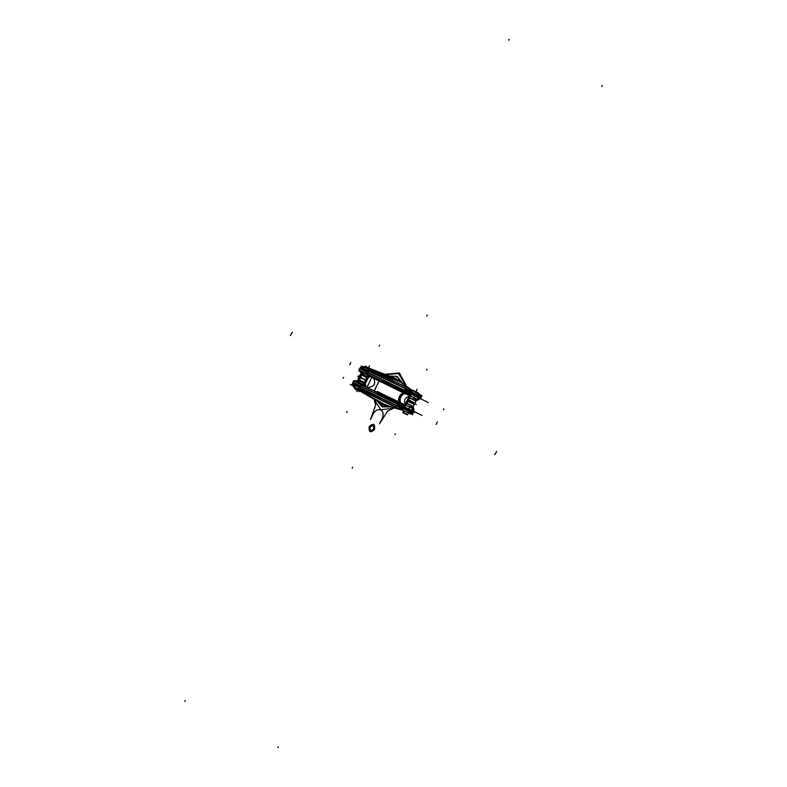 <?xml version="1.0" encoding="UTF-8"?>
<svg xmlns="http://www.w3.org/2000/svg" width="787" height="787" viewBox="0 0 787 787"><rect width="100%" height="100%" fill="white"/><g stroke="black" fill="none" stroke-linecap="round" stroke-linejoin="round"><path stroke-width="1.18" d="M367.096 372.349L411.483 393.903L405.226 390.913L405.876 388.709L367.991 370.264L367.096 372.349L359.639 368.513L365.483 371.415M411.906 391.651L405.856 388.768L411.906 391.651M404.607 390.559L404.862 389.703L411.05 392.683M410.952 393.48L367.952 372.625M391.109 384.518L428.276 402.521M409.476 395.507L409.604 397.947L408.768 397.514M416.412 399.058A2.056 1.407 -64.2 0 0 414.838 400.367A2.056 1.407 -64.2 0 1 416.412 399.058A2.056 1.407 -64.2 0 0 414.838 400.367A2.056 1.407 -64.2 0 1 416.412 399.058A2.056 1.407 -64.2 0 0 414.838 400.367L413.224 399.589A2.056 0.512 116 0 1 414.356 398.015A2.056 0.512 -64 0 0 413.224 399.589L409.624 397.819A2.056 1.495 116.4 0 0 409.811 396.097A2.056 1.495 -63.6 0 1 409.624 397.819L408.63 397.317L408.827 396.195L408.571 397.425M407.981 393.697L406.554 391.995L407.981 393.697M406.417 391.926L407.873 393.648L406.417 391.926M414.533 398.104L409.525 395.645L414.533 398.104M400.465 389.86L402.177 390.844A2.056 1.308 -64.1 0 1 402.118 390.962M407.636 393.441L406.279 391.867L407.636 393.441M409.368 395.458L409.525 397.907L413.224 399.727L414.552 398.006L410.48 396.009L414.444 397.976L414.69 397.071L414.444 397.956L416.648 399.058L417.415 398.399M414.7 397.032L414.956 396.068L414.7 397.032M410.45 396.018L418.251 399.816L414.444 397.976L414.69 397.071L414.444 397.956L416.648 399.058L414.444 397.976L414.69 397.071L414.444 397.956L414.69 397.071L414.444 397.956L416.648 399.058L414.444 397.976L414.69 397.071L414.444 397.956L416.648 399.058M416.795 399.098L414.405 397.927L413.116 399.678L414.818 400.504L416.795 399.098M416.608 399.147L414.356 398.055L414.621 397.042L414.356 398.055L416.608 399.147L417.474 398.429L416.608 399.147M417.484 398.419L418.418 397.642L417.484 398.419M414.631 397.002L414.906 395.95L414.631 397.002M417.435 398.389L418.271 397.671M414.356 398.015A2.056 0.512 -64 0 0 413.224 399.589L414.838 400.367L413.224 399.589A2.056 0.512 116 0 1 414.356 398.015A2.056 0.512 -64 0 0 413.224 399.589L415.998 400.927L418.251 399.816L416.333 399.019M416.598 399.107L417.248 398.547L418.979 399.373L418.182 399.855L418.979 399.373M418.291 399.796L416.5 398.95M416.185 398.95A2.056 1.308 -64.1 0 0 414.601 400.406L415.949 401.036C417.258 399.678 418.064 399.284 418.369 399.845M408.679 397.199L407.194 400.249L408.355 400.839L409.722 397.72L414.719 400.17M407.804 399.442L408.62 399.865L408.207 400.721L408.62 399.865L413.834 402.423M409.811 396.097A2.056 1.495 -63.6 0 1 409.624 397.819L413.224 399.589L409.624 397.819A2.056 1.495 116.4 0 0 409.811 396.097A2.056 1.495 -63.6 0 1 409.624 397.819L408.246 400.642L413.618 403.239L407.243 400.14L414.611 403.751L408.246 400.642L409.624 397.819L408.807 397.396M416.057 400.809L414.562 403.859L408.03 400.681L409.525 397.632M410.765 401.891L416.353 404.597L410.765 401.891M412.201 390.382L418.891 393.667M418.733 394.494C420.268 395.231 420.435 395.212 419.235 394.425L412.142 390.382L419.235 394.425A2.568 1.987 122.5 0 1 419.914 396.009A2.568 1.987 -57.5 0 0 419.235 394.425L418.163 393.746M412.595 390.578L420.642 394.966M419.835 396.953L418.969 394.277M419.786 396.786L419.609 397.514L419.786 396.786L411.493 392.172L419.786 396.786L419.609 397.514L419.786 396.786L414.503 393.697M419.953 396.884L421.124 397.651L419.953 396.884M418.566 393.461L419.284 393.854M412.949 390.706L411.581 390.136M411.414 392.192L411.906 391.759M410.716 393.5L419.717 397.838L411.542 393.618M419.717 397.838L420.15 396.117L411.148 391.778M411.522 393.746L419.746 397.72M419.678 397.819L410.283 393.716M418.704 397.76L411.04 394.061M419.51 397.74L418.989 397.917C420.268 398.743 420.937 398.881 420.996 398.301L421.104 397.73L420.966 398.429L419.304 397.642M419.146 397.996L419.737 397.71M418.595 397.73L419.186 397.445M403.79 390.647L411.011 394.061L411.552 393.657L404.341 390.214M411.503 393.775L411.926 391.66L410.922 394.051L404.557 390.598M404.095 390.785L404.725 390.401L399.166 387.696M397.101 387.548L399.757 388.847A4.102 1.446 -64 0 0 399.57 388.611M365.247 367.096L371.553 370.185M363.594 366.624L364.656 367.263M410.43 389.142L371.297 370.205M362.807 366.457L363.387 366.565M366.526 367.559L371.297 369.26M371.867 369.526L392.487 377.494L398.97 381.233L392.536 377.376L398.97 381.233L392.487 377.494L371.867 369.526L392.487 377.494M391.798 377.15L368.139 368.355L391.798 377.15M392.693 377.593L391.296 376.747L393.382 377.75M399.432 380.76L398.438 380.229M399.039 380.564L392.29 377.396M390.372 376.452L368.434 368.414M408.305 388.699C414.739 391.542 411.945 390.057 399.934 384.223L369.221 369.723M405.187 388.581L411.276 391.601L405.187 388.581L404.656 390.372L405.187 388.581L411.276 391.601L405.187 388.581L404.656 390.372L405.187 388.581L368.552 371.198L405.187 388.581L368.552 371.198L405.187 388.581L368.552 371.198L368.001 372.507L368.552 371.198L368.001 372.507L368.552 371.198L360.928 367.411M405.187 386.771A2.568 1.604 117.1 0 1 405.246 388.404A2.568 1.604 -62.9 0 0 405.187 386.771A2.568 1.604 117.1 0 1 405.246 388.404A2.568 1.604 -62.9 0 0 405.187 386.771A2.568 1.604 117.1 0 1 405.246 388.404M368.483 369.064L368.109 371.13M405.089 386.417L405.462 388.857M368.955 369.457A2.568 0.551 113.7 0 1 368.749 370.628A2.568 0.551 -66.3 0 0 368.955 369.457A2.568 0.551 113.7 0 1 368.749 370.628A2.568 0.551 -66.3 0 0 368.955 369.457A2.568 0.551 113.7 0 1 368.749 370.628M405 386.466L369.241 369.408L405 386.466M366.545 373.795L398.999 389.614L399.786 388.001L367.332 372.182L366.545 373.795L358.902 370.008L359.698 368.405L368.277 372.644M396.815 386.81L382.708 381.538L367.273 374.012L382.708 381.538L367.273 374.012L367.893 372.733L367.273 374.012L382.708 381.538L367.273 374.012L367.893 372.733M382.334 382.344L383.2 381.479M383.21 381.931L382.551 382.512M382.954 382.757L397.927 390.096L397.071 387.46M383.771 382.915L396.786 389.299L382.482 382.521L387.893 384.213L382.207 382.433L366.319 374.681L367.008 373.736M382.492 382.571L359.147 371.061M368.621 375.852A1.535 1.053 -64.2 0 0 367.263 376.835L362.217 374.337L367.263 376.835A1.535 1.053 115.8 0 1 368.621 375.852A1.535 1.053 -64.2 0 0 367.263 376.835L361.056 373.776L367.263 376.835A1.535 1.053 115.8 0 1 368.621 375.852A1.535 1.053 -64.2 0 0 367.263 376.835L368.424 377.386C369.506 376.422 370.165 376.166 370.392 376.639L368.375 377.504L367.037 376.865A1.535 0.984 115.9 0 1 368.405 375.743M361.056 373.776L360.446 371.769L360.997 373.894L367.372 377.032A1.535 1.121 115.8 0 1 368.985 375.979M367.48 376.796L365.788 380.249L359.423 377.121L361.115 373.668M368.464 377.307L368.05 378.163L366.88 377.612L367.303 376.747L366.88 377.612L361.843 375.114M367.145 376.639L365.453 380.091L366.791 380.721L368.483 377.278M362.217 374.337L368.424 377.386M366.85 380.603L357.741 376.147L366.84 380.623M359.482 376.993L357.741 376.147L359.482 376.993M367.263 376.835L365.68 380.062L360.643 377.553L365.68 380.062L360.643 377.553L365.68 380.062L360.643 377.553L365.68 380.062L360.643 377.553L365.68 380.062L367.263 376.835L364.106 383.279A1.535 1.053 -64.2 0 0 364.312 385.099A1.535 1.053 115.8 0 1 364.106 383.279L357.898 380.229L355.931 380.967L357.682 381.813M364.834 366.89L365.207 366.122L373.166 370.038L371.494 369.241L371.061 370.126M359.206 370.008L366.604 373.677L359.206 370.008M367.214 374.12L366.634 374.828L367.214 374.12L366.634 374.828L367.214 374.12L366.634 374.828L382.62 382.571M367.598 374.032L368.168 372.871M366.958 373.855L358.961 369.9M367.804 370.687L360.78 367.214M367.283 372.3L359.639 368.513M368.267 371.887L360.171 367.903L359.6 368.562L360.171 367.903M364.794 367.322L362.394 368.395M363.83 367.263A2.568 1.869 116.4 0 0 362.541 368.1A2.568 1.869 -63.6 0 1 363.83 367.263A2.568 1.869 116.4 0 0 362.541 368.1A2.568 1.869 -63.6 0 1 363.83 367.263A2.568 1.869 116.4 0 0 362.777 367.863M364.725 367.283L362.276 368.336M368.936 369.26L368.582 371.385M382.216 382.433L383.013 381.675M382.649 381.656L381.931 382.295M382.58 382.492L383.367 381.656M381.764 382.167L382.708 381.4M383.279 381.764L382.708 381.538L383.279 381.764M382.866 382.639L383.072 382.738A3.079 1.003 -63.8 0 1 382.787 382.718A3.079 1.003 -63.8 0 1 382.757 382.708L381.902 382.285M421.015 398.173L419.373 397.396M421.065 396.422L421.193 397.307L419.589 396.55M367.755 368.336L392.339 377.416L368.06 368.316M362.305 366.506L394.474 378.478L404.675 384.686M362.797 366.663L363.397 366.958M396.953 403.731L404.823 407.499L403.318 409.22L397.258 406.328L403.318 409.22L404.823 407.499L396.953 403.731M361.184 386.447L404.184 407.292M403.623 407.853L397.376 404.98L397.897 404.252M397.465 404.252L404.666 407.696L403.967 406.623L397.789 403.701L404.518 406.879M393.313 401.232L398.419 403.731M412.103 410.539L412.132 409.515L412.103 410.539L421.96 415.408L384.794 397.415M412.663 410.814L403.957 406.613L412.663 410.814L403.957 406.613L412.663 410.814L408.669 408.876L412.024 410.499L408.669 408.876L409.24 408.109L408.669 408.876L399.875 404.567L408.669 408.876L409.24 408.109L408.669 408.876L399.875 404.567L401.882 404.646L399.875 404.567L401.882 404.646L399.875 404.567L401.882 404.646L399.875 404.567L408.669 408.876L399.875 404.567L401.882 404.646L399.875 404.567L401.882 404.646L399.875 404.567L412.024 410.499L408.669 408.876L409.24 408.109L408.669 408.876L399.875 404.567L408.669 408.876L409.24 408.109L408.669 408.876L412.663 410.814M404.125 406.692L392.369 401.065L403.957 406.613L392.369 401.065L397.789 403.701L397.848 404.439L392.28 401.744M393.274 401.301L398.252 403.721L393.274 401.301M412.181 408.168L409.938 407.076L408.591 408.837L409.938 407.076L412.181 408.168L412.142 409.496L412.181 408.168M409.929 407.194L405.994 405.256L409.929 407.194M412.142 408.296L412.024 410.499L412.073 409.486L412.024 410.499L408.669 408.876L409.24 408.109L408.669 408.876L412.024 410.499L412.142 408.296L412.024 410.499M409.27 408.079L409.909 407.213L409.27 408.079M409.87 407.194L412.26 408.355L412.172 405.925L410.46 405.089L409.87 407.194M404.961 403.879L405.866 402.964L406.859 403.465L408.246 400.642L413.618 403.239L408.246 400.642L413.618 403.239L408.246 400.642L406.859 403.465A2.056 1.495 -63.6 0 1 405.453 404.725A2.056 1.495 116.4 0 0 406.859 403.465L405.866 402.954L406.859 403.465A2.056 1.495 -63.6 0 1 405.453 404.725A2.056 1.495 116.4 0 0 406.859 403.465L410.46 405.236A2.056 0.512 -64 0 0 409.909 407.105A2.056 0.512 116 0 1 410.46 405.236L412.073 406.013A2.056 1.407 -64.2 0 0 411.995 408.079A2.056 1.407 -64.2 0 1 412.073 406.013A2.056 1.407 -64.2 0 0 411.995 408.079A2.056 1.407 -64.2 0 1 412.073 406.013A2.056 1.407 -64.2 0 0 411.995 408.079M405.984 405.285L410.017 407.263L410.568 405.148L406.879 403.328L404.833 404.715M410.076 407.184L405.079 404.725L410.076 407.184M401.763 404.587L399.737 404.498L401.763 404.587M402.009 404.705L400.022 404.636L402.009 404.705M406.112 402.934L406.958 403.367L404.941 404.774M411.906 408.04L413.5 408.778M413.736 408.955L413.824 409.879L412.663 409.329L412.142 408.197M411.768 407.971A2.056 1.308 115.9 0 1 411.955 405.817L413.293 406.456C413.018 408.325 413.205 409.21 413.834 409.102L413.234 406.564L410.46 405.236A2.056 0.512 -64 0 0 409.909 407.105A2.056 0.512 116 0 1 410.46 405.236L406.859 403.465L410.46 405.236A2.056 0.512 116 0 0 409.909 407.105M411.955 408.207L413.834 409.102M413.509 403.052L408.148 400.455L406.653 403.495M405.807 403.072L407.302 400.022L408.463 400.613L406.84 403.593L411.837 406.043M413.244 404.016L407.863 401.409L408.286 400.563L407.863 401.409L407.046 400.996M401.99 409.87L411.326 413.972M411.729 412.713A2.568 1.987 109 0 1 410.076 413.136L408.542 412.595L410.076 413.136A2.568 1.987 -71 0 0 411.729 412.713A2.568 1.987 109 0 1 410.076 413.136L408.542 412.595L410.076 413.136A2.568 1.987 -71 0 0 411.729 412.713A2.568 1.987 109 0 1 410.076 413.136C411.434 413.578 411.355 413.421 409.85 412.644M411.021 413.421L410.716 414.031L405.423 411.463M412.427 412.073L409.791 413.018M403.485 408.512L412.26 412.142L403.485 408.512L412.26 412.142L412.722 411.552L412.26 412.142L412.722 411.552L412.26 412.142L403.485 408.512L412.26 412.142L412.722 411.552M390.893 400.219L393.549 401.508A4.102 1.446 116 0 1 393.195 401.468M360.436 385.945L359.334 387.922L397.219 406.377L398.566 404.518L360.436 385.945M396.697 405.925L360.426 387.794L361.115 386.555L360.426 387.794L379.895 397.769L360.426 387.794L402.895 408.699L396.697 405.925L397.779 404.41L396.697 405.925L402.895 408.699L396.697 405.925L397.779 404.41L396.697 405.925L352.792 384.007M395.153 407.194L397.268 405.639M358.695 389.024L360.092 387.489M359.305 389.162A2.568 0.551 -61.6 0 0 360.092 388.296A2.568 0.551 118.4 0 1 359.305 389.162A2.568 0.551 -61.6 0 0 360.092 388.296A2.568 0.551 118.4 0 1 359.305 389.162A2.568 0.551 -61.6 0 0 360.003 388.424M354.947 387.096L400.445 409.545L354.947 387.096L361.331 390.539L360.918 391.395M395.271 407.017A2.568 1.604 -65.3 0 0 396.589 406.062A2.568 1.604 114.7 0 1 395.271 407.017A2.568 1.604 -65.3 0 0 396.589 406.062A2.568 1.604 114.7 0 1 395.271 407.017A2.568 1.604 -65.3 0 0 396.589 406.062M353.52 386.83L361.479 390.755M401.98 409.87L393.077 407.676L381.242 403.062M398.822 408.069C404.961 411.512 402.019 410.312 390.018 404.469L359.649 389.211L357.082 388.571M378.075 401.557L360.2 390.677L378.104 401.567L360.2 390.677L384.784 404.498M381.115 403.013L387.558 405.728M380.003 402.491L388.109 406.564L388.365 406.043M380.396 402.678L378.931 401.98M379.531 402.265L360.771 391.542M378.409 392.034L393.382 399.373L390.805 400.249M377.937 391.808L392.054 398.96L379.029 392.575M377.701 391.798L377.544 393.018M361.233 386.328L361.853 385.059L361.233 386.328L361.853 385.059L377.298 392.595L387.794 399.098M361.243 384.617L360.456 386.23L392.91 402.049L393.697 400.435L361.243 384.617M390.136 400.445L377.298 392.595L361.853 385.059L377.298 392.595L361.853 385.059L377.298 392.595L385.974 398.045M361.941 383.958L361.646 385.099M377.494 391.552L377.386 392.782M377.347 392.477L377.416 391.513L377.347 392.477L377.416 391.513L377.347 392.477L377.416 391.513L378.242 391.916A3.079 1.003 116.2 0 1 378.291 391.936A3.079 1.003 116.2 0 1 378.468 392.133L378.262 392.034M365.68 385.709L356.098 381.026M362.148 384.086L361.912 384.951M356.275 381.065L365.611 385.65M365.266 383.84L364.106 383.279L365.266 383.84C365.168 385.296 365.375 385.964 365.886 385.846L365.325 383.722L363.988 383.082A1.535 0.984 -64.1 0 0 364.076 384.981M366.083 385.945L364.135 385.02A1.535 0.984 -64.1 0 0 364.204 385.05L365.798 385.787M357.446 381.695L355.931 380.967L357.957 380.111L364.322 383.249A1.535 1.121 -64.2 0 0 364.529 385.207M355.734 380.878L364.607 385.246A1.535 1.121 -64.2 0 0 364.686 385.276L356.029 381.006M364.214 383.476L365.906 380.023L360.83 377.504M358.282 379.452L357.859 380.308L364.106 383.279L357.898 380.229L364.106 383.279L365.68 380.062L364.106 383.279A1.535 1.053 -64.2 0 0 364.312 385.099A1.535 1.053 115.8 0 1 364.106 383.279L357.898 380.229M359.443 380.003L364.489 382.502L364.066 383.367L364.489 382.502L365.65 383.062L365.227 383.918M363.879 383.308L365.562 379.855L366.899 380.495L365.207 383.948M361.125 390.401L360.692 391.287L362.364 392.083M354.819 387.489L355.744 388.119L354.74 387.45L354.406 388.168L355.468 388.68M360.712 391.257L360.072 390.942M361.184 384.735L353.796 381.056M360.515 386.112L352.812 382.443L353.599 380.839L361.272 384.636M352.812 382.443L360.456 386.23M352.92 382.216L361.518 386.466M352.891 382.207L352.537 384.026L359.561 387.509M360.79 387.145L352.95 383.249M359.138 389.26L360.584 387.696M354.996 387.135L354.327 384.568M354.819 386.997A2.568 1.869 -63.6 0 1 354.307 384.922A2.568 1.869 116.4 0 0 354.819 386.997A2.568 1.869 -63.6 0 1 354.307 384.922A2.568 1.869 116.4 0 0 354.819 386.997A2.568 1.869 -63.6 0 1 354.258 385.256M355.075 387.174L354.445 384.627M377.209 391.454L377.18 392.683M403.495 409.024L403.446 408.443M402.964 408.492L411.965 412.831L413.057 411.434L414.228 412.122L404.685 407.676M413.057 411.434L404.056 407.095M404.754 407.568L412.978 411.532M412.496 411.444L414.228 412.122M412.634 411.237L414.267 412.014M411.955 412.132L413.559 412.89L414.306 412.024M353.048 385.797L350.304 384.43L353.383 386.043M360.751 391.523L360.023 391.041M353.442 386.073L352.851 385.778M360.161 390.755L377.79 401.409M351.868 385.04L352.773 385.473M358.292 388.227L359.629 388.876M362.079 366.506L361.164 366.063M368.926 369.9L367.588 369.251M355.37 388.886L359.974 391.139M355.99 389.201L359.354 390.834L355.99 389.201L359.354 390.834L355.99 389.201L356.442 388.286M356.344 388.247L355.694 389.565L359.767 391.562L360.416 390.234M356.541 388.335L355.891 389.663L355.163 389.299L355.813 387.981M370.766 369.546L366.132 367.539M365.739 367.155L371.995 370.224M368.591 368.464L366.368 367.647M419.933 395.222L420.179 394.73L422.088 395.989L419.628 394.799M410.607 413.224L411.099 413.441M403.003 412.29L407.607 414.552M403.623 412.614L406.987 414.237L403.623 412.614L406.987 414.237L403.623 412.614L404.429 410.981M404.331 410.932L403.328 412.978L407.4 414.965L408.404 412.929M404.528 411.03L403.524 413.077L402.796 412.713L403.79 410.686M417.612 392.585L413.559 391.05M417.838 392.693L413.45 390.539L412.585 390.834L413.352 390.568L412.162 389.978L418.428 393.038L418.694 393.825L418.399 392.959M413.45 390.539L413.805 391.178M384.961 405.335L379.993 402.895L385.069 405.108L381.774 403.761L385.069 405.108L384.715 405.836L385.069 405.108M385.797 405.462L385.443 406.181L384.607 405.777L384.961 405.049M384.725 405.817L385.158 404.931L384.725 405.817M381.193 403.2L380.839 403.928L384.813 405.885L385.177 405.157M394.395 377.908L397.524 379.826M398.32 379.885L393.726 377.632M397.76 379.944L394.602 378.006M400.435 389.919L401.98 390.716M409.397 394.464L399.068 389.476M400.455 389.88L404.026 391.68L399.826 389.683A2.056 1.308 -64.1 0 0 399.816 389.703M400.888 390.195A2.056 1.495 -64.2 0 0 400.878 390.214L399.137 389.339M403.515 391.641A2.056 1.495 -64.2 0 0 403.564 391.523L399.127 389.358M399.058 389.496L391.552 385.876M403.987 391.749L402.836 391.306L403.987 391.749M404.872 392.831L397.779 389.663M397.828 389.791L405.738 393.146L397.632 389.201M378.134 392.152L399.983 402.364A5.46 3.748 115.8 0 1 400.16 396.855A5.46 3.748 115.8 0 1 404.4 393.352A5.46 3.748 -64.2 0 0 400.16 396.855A5.46 3.748 -64.2 0 0 399.983 402.364L405.758 405.108C403.269 400.475 404.744 397.465 410.165 396.097L404.4 393.352A5.46 3.748 -64.2 0 0 400.16 396.855A5.46 3.748 -64.2 0 0 399.983 402.364A5.46 3.748 115.8 0 1 400.16 396.855A5.46 3.748 115.8 0 1 404.4 393.352L377.003 379.914L404.4 393.352A5.46 3.748 -64.2 0 0 400.16 396.855A5.46 3.748 -64.2 0 0 399.983 402.364L405.925 405.295L399.216 402.098A5.46 3.482 -64.1 0 1 399.442 396.5A5.46 3.482 -64.1 0 1 403.721 392.92L377.003 379.914M383.584 383.072L405.413 393.736A5.46 3.984 -64.2 0 0 400.839 397.179A5.46 3.984 -64.2 0 0 400.908 402.924M405.817 405.62L392.733 399.589M373.648 378.213C375.891 383.338 374.425 386.338 369.231 387.214L368.975 387.204M392.605 399.639L400.642 403.544L393.205 399.432M405.866 405.531L398.95 402.718L405.856 405.521M410.765 395.527L403.839 392.723L410.725 395.222M404.793 392.28L407.676 393.559L404.793 392.28M398.468 402.875L399.029 402.541M400.721 403.367L400.18 403.721L393.648 400.544L399.816 403.141M405.285 406.102L386.142 396.923M402.177 404.764L396.648 402.127A2.056 1.308 -64.1 0 0 396.697 402.029M393.598 400.642L398.035 402.806A2.056 1.495 -64.2 0 0 398.094 402.708M399.383 388.837L400.642 389.486L399.363 388.886M400.613 389.555L404.341 391.414L399.314 388.975L400.603 389.575L400.239 390.313M393.402 401.036L394.69 401.636L395.143 400.721M395.094 400.809L394.73 401.557L393.451 400.947L398.478 403.387L394.74 401.537M411.876 391.906L410.981 389.427L400.003 381.665M419.914 396.009A2.568 1.987 -57.5 0 0 419.235 394.425A2.568 1.987 122.5 0 1 419.914 396.009A2.568 1.987 -57.5 0 0 419.235 394.425M359.885 368.621L367.145 372.231M426.761 316L427.213 315.075L426.761 316M373.166 413.962L370.49 419.54L375.655 405.108L374.15 399.491L375.655 405.108L370.49 419.54L375.655 405.108L370.49 419.54L373.166 413.962C375.281 410.322 377.809 408.974 380.741 409.938C377.809 408.974 375.281 410.322 373.166 413.962C375.281 410.322 377.809 408.974 380.741 409.938C377.809 408.974 375.281 410.322 373.166 413.962M374.819 389.998L379.049 380.957L374.819 389.998M385.276 374.238L399.511 372.999L406.328 385.856L399.511 372.999L385.276 374.238L399.511 372.999L406.328 385.856L399.511 372.999L385.276 374.238M405.482 391.473L405.207 392.211L405.482 391.473M399.304 403.416L398.675 404.134L399.304 403.416M394.159 408.02L387.706 410.942L379.462 423.888L382.236 418.359C383.81 414.454 383.318 411.65 380.741 409.938C383.318 411.65 383.81 414.454 382.236 418.359C383.81 414.454 383.318 411.65 380.741 409.938C383.318 411.65 383.81 414.454 382.236 418.359L379.462 423.888L387.706 410.942L379.462 423.888L387.706 410.942L394.159 408.02M413.224 399.589L409.624 397.819L406.859 403.465L410.46 405.236M411.867 390.244L418.172 393.756M383.131 405.059L382.305 406.751L381.725 406.466L382.462 404.734L381.725 406.466L382.462 404.734L381.725 406.466L382.305 406.751L381.725 406.466L382.305 406.751L383.131 405.059L381.813 405.207L382.187 404.597L381.813 405.207L383.131 405.059L382.305 406.751L383.131 405.059M411.237 394.031L410.942 394.621M601.75 86.432L602.203 85.508M369.024 366.831L369.477 365.916L369.024 366.831M365.414 366.221L365.05 366.958M508.727 40.275L509.179 39.35M291.042 334.209L292.41 332.36M350.372 363.515L350.825 362.591M290.383 335.606L291.17 333.993M443.396 409.673L443.848 408.748M358.38 382.807C357.298 378.075 358.97 374.671 363.387 372.595C358.97 374.671 357.298 378.075 358.38 382.807C357.298 378.075 358.97 374.671 363.387 372.595C358.97 374.671 357.298 378.075 358.38 382.807M371.828 377.367L367.342 386.535L371.828 377.367M363.84 373.461L359.452 377.062L359.384 382.689L359.452 377.062L363.84 373.461L359.452 377.062L359.384 382.689L359.452 377.062L363.84 373.461M367.313 377.003A1.535 1.102 115.8 0 1 368.906 375.94M367.322 376.717L365.63 380.17L367.322 376.717M374.563 429.348C370.441 433.234 368.65 432.358 369.192 426.741C373.313 422.855 375.104 423.721 374.563 429.348C370.441 433.234 368.65 432.358 369.192 426.741C373.313 422.855 375.104 423.721 374.563 429.348C370.441 433.234 368.65 432.358 369.192 426.741C373.313 422.855 375.104 423.721 374.563 429.348C370.441 433.234 368.65 432.358 369.192 426.741C373.313 422.855 375.104 423.721 374.563 429.348M370.126 427.193C369.782 430.853 370.943 431.414 373.618 428.885C373.973 425.236 372.812 424.675 370.126 427.193C369.782 430.853 370.943 431.414 373.618 428.885C373.973 425.236 372.812 424.675 370.126 427.193C369.782 430.853 370.943 431.414 373.618 428.885C373.973 425.236 372.812 424.675 370.126 427.193C369.782 430.853 370.943 431.414 373.618 428.885C373.973 425.236 372.812 424.675 370.126 427.193M359.157 380.721L362.207 374.494L359.157 380.721M366.781 374.897L367.421 374.219M379.177 346.113L379.629 345.198M349.694 364.893L350.146 363.968M382.62 382.62L383.505 381.833M426.524 370.106L426.977 369.192M362.866 366.693L402.137 382.905L404.361 384.479M391.818 377.16L368.139 368.355L395.261 378.98M365.453 367.982L402.137 382.905L365.453 367.982M394.917 407.056L359.118 389.24M362.089 391.956L378.104 401.567M364.283 383.338L364.106 383.279A1.535 1.053 115.8 0 0 364.312 385.099M352.635 467.321L352.183 468.235L352.635 467.321M398.989 404.725L397.661 406.525L398.989 404.725M405.453 404.725A2.056 1.495 116.4 0 0 406.859 403.465L405.866 402.954M413.234 406.564L412.073 406.013M402.246 410.027L412.782 414.71M408.542 412.595L411.08 413.431M397.789 403.701L392.369 401.065M185.25 700.568L184.797 701.492M402.924 406.633L401.557 408.473M357.298 390.785L356.845 391.7L357.298 390.785M387.155 405.344L380.2 402.57M278.273 746.725L277.821 747.65M495.958 452.791L494.59 454.64M436.628 423.485L436.175 424.409M496.617 451.394L495.83 453.007M343.604 377.327L343.152 378.252M403.583 405.236L402.796 406.84M364.056 383.121A1.535 1.013 -64.1 0 0 364.302 385.089M361.174 391.346C362.955 392.103 363.004 391.837 361.331 390.539M347.146 411.493L346.693 412.418M361.115 386.555L360.426 387.794L354.357 384.715L360.426 387.794M437.306 422.107L436.854 423.032M395.34 433.775L394.887 434.69M360.033 391.031L376.511 400.77M378.606 401.813L360.21 390.667L378.606 401.813M368.788 367.322L368.336 368.237L368.788 367.322M369.506 365.866L369.054 366.791L369.506 365.866M416.421 390.726L415.969 391.651L416.421 390.726M417.14 389.28L416.687 390.195L417.14 389.28M397.15 376.461L396.697 377.386L397.15 376.461M402.403 404.164L399.865 403.052L402.403 404.164M380.829 409.761L374.012 399.412L380.829 409.761L374.012 399.412L380.829 409.761L394.307 408.069L380.829 409.761M374.71 389.949L379.098 380.987L374.71 389.949M386.161 374.602L398.566 373.559L405.541 385.296L398.566 373.559L405.541 385.296L398.566 373.559L386.161 374.602M405.167 391.316L405 392.113L405.167 391.316M399.412 403.465L398.783 404.184L399.412 403.465M397.169 376.412L389.516 376.058L397.169 376.412L389.516 376.058L397.169 376.412L402.511 383.249L397.169 376.412M377.229 401.134L382.236 406.909L390.814 406.928L382.236 406.909L390.814 406.928L382.236 406.909L377.229 401.134M396.52 403.082L397.189 402.393L396.52 403.082M399.442 403.347L400.012 403.023M411.66 393.008L411.493 393.844L411.66 393.008M406.249 392.733L404.823 391.159M418.143 399.885L420.415 398.478M407.627 399.363L407.204 400.219M414.995 402.974L414.572 403.829M420.002 394.956L419.038 394.297M404.164 390.834L398.635 388.148M404.115 390.805L398.684 388.178M371.09 369.005L390.244 376.393M400.239 381.813L400.504 381.262M393.234 377.878L403.397 383.83L411.926 390.214M410.883 389.349L411.847 392.044M360.672 374.553L361.095 373.697M366.87 374.946C358.252 370.51 358.577 371.533 359.02 369.782M358.911 370.018L359.403 371.257L366.319 374.681M359.325 369.152L358.941 369.949M359.551 368.611L360.78 367.204M382.698 382.59L381.843 382.256L382.698 382.59M418.763 397.809C420.524 398.704 421.281 398.832 421.035 398.183M420.966 398.429L421.193 397.307M391.729 377.111L394.474 378.478M404.784 407.538L404.223 408.187M400.249 403.869L398.192 403.721L400.249 403.869M413.726 408.906L414.001 411.562M414.67 403.633L413.175 406.682M414.237 404.518L414.651 403.672M406.869 400.908L407.282 400.062M413.529 412.88L411.631 413.509M413.785 412.624C412.083 413.637 411.001 413.864 410.548 413.293M411.139 413.175L410.893 413.667M400.977 409.84L387.735 405.797M377.927 391.798L382.649 395.064L377.406 391.503M357.839 380.337L359.531 376.884M355.193 380.603L353.501 381.065M353.186 381.695L353.57 380.898M352.881 382.275L352.714 383.121M352.92 385.728L352.537 384.036M377.317 391.464L378.114 391.926M377.544 401.291L378.144 401.586M385.886 405.275L385.453 406.161M380.849 403.908L381.282 403.023M398.675 380.337L398.35 380.997M398.291 379.796L398.586 380.672M393.805 377.603L392.939 377.908M393.146 377.622L392.821 378.291M368.759 387.568L369.329 387.234M368.995 387.076L368.739 387.588M406.023 405.216L405.767 405.728M405.767 405.698L405.679 405.039M410.066 396.087L410.647 395.753M410.666 395.733L410.912 395.212M399.373 403.328L405.708 405.846M400.199 390.401L400.642 389.486"/></g></svg>
